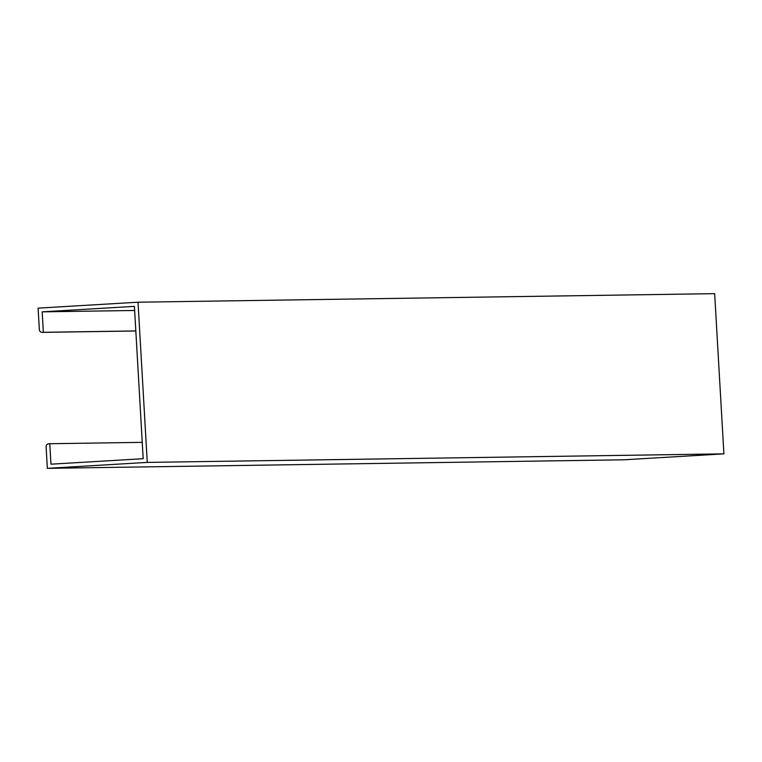 <?xml version="1.0" encoding="UTF-8"?>
<svg xmlns="http://www.w3.org/2000/svg" width="762" height="762" viewBox="0 0 762 762"><rect width="100%" height="100%" fill="white"/><g stroke="black" fill="none" stroke-linecap="round" stroke-linejoin="round"><path stroke-width="1.14" d="M723.9 453.857L623.973 459.791L47.339 468.344L46.101 446.856A2.915 2.857 -90.8 0 1 48.787 443.779L49.787 443.722L50.968 464.182L143.189 458.705L134.407 306.372L42.177 311.849L43.358 332.308L42.358 332.365A2.915 2.857 89.2 0 1 39.338 329.622L38.1 308.143L138.027 302.209L147.266 462.401L723.9 453.857L714.661 293.656L138.027 302.209M134.636 310.477L42.177 311.849M135.817 330.937L43.358 332.308M47.339 468.344L147.266 462.401M49.787 443.722L142.246 442.351M42.234 332.375L135.827 330.984L42.358 332.365"/></g></svg>
